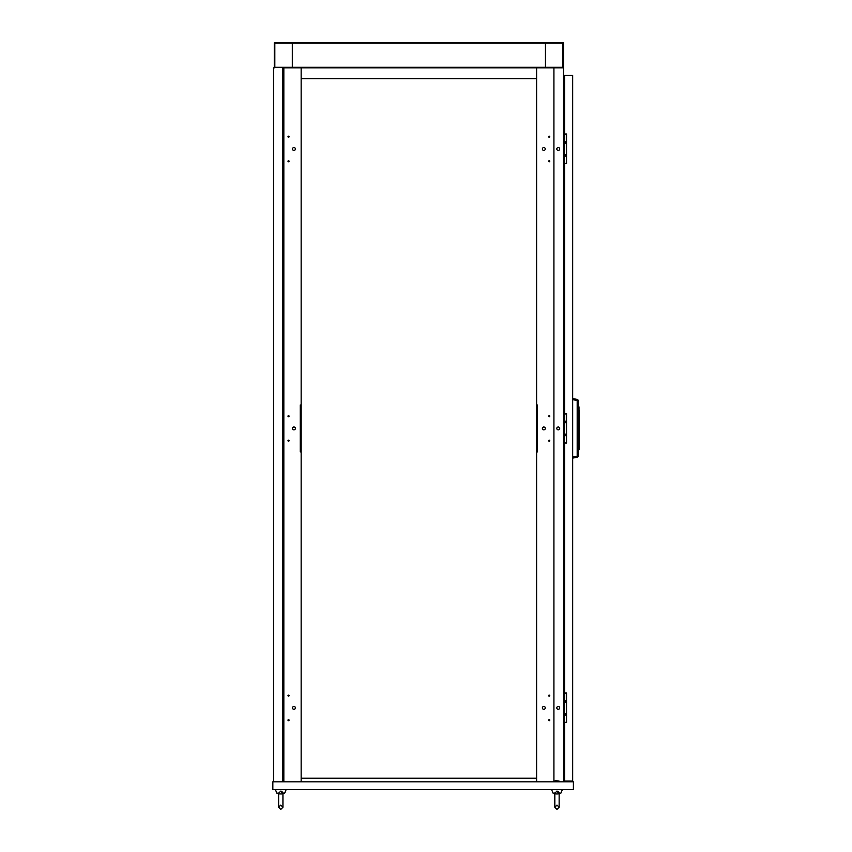 <?xml version="1.0" encoding="UTF-8"?>
<svg xmlns="http://www.w3.org/2000/svg" width="852" height="852" viewBox="0 0 852 852"><rect width="100%" height="100%" fill="white"/><g stroke="black" fill="none" stroke-linecap="round" stroke-linejoin="round"><path stroke-width="1.28" d="M292.492 707.895A1.438 1.438 0 0 1 293.929 706.446A1.438 1.438 0 0 1 295.378 707.895A1.438 1.438 0 0 1 293.929 709.333A1.438 1.438 0 0 1 292.492 707.895M287.987 695.637A0.543 0.543 0 0 1 288.519 695.094A0.543 0.543 0 0 1 289.062 695.637A0.543 0.543 0 0 1 288.519 696.169A0.543 0.543 0 0 1 287.987 695.637M287.987 720.153A0.543 0.543 0 0 1 288.519 719.61A0.543 0.543 0 0 1 289.062 720.153A0.543 0.543 0 0 1 288.519 720.696A0.543 0.543 0 0 1 287.987 720.153M292.492 428.439A1.438 1.438 0 0 1 293.929 426.99A1.438 1.438 0 0 1 295.378 428.439A1.438 1.438 0 0 1 293.929 429.877A1.438 1.438 0 0 1 292.492 428.439M287.987 416.17A0.543 0.543 0 0 1 288.519 415.638A0.543 0.543 0 0 1 289.062 416.17A0.543 0.543 0 0 1 288.519 416.713A0.543 0.543 0 0 1 287.987 416.17M287.987 440.697A0.543 0.543 0 0 1 288.519 440.154A0.543 0.543 0 0 1 289.062 440.697A0.543 0.543 0 0 1 288.519 441.24A0.543 0.543 0 0 1 287.987 440.697M292.492 148.972A1.438 1.438 0 0 1 293.929 147.534A1.438 1.438 0 0 1 295.378 148.972A1.438 1.438 0 0 1 293.929 150.421A1.438 1.438 0 0 1 292.492 148.972M287.987 136.714A0.543 0.543 0 0 1 288.519 136.171A0.543 0.543 0 0 1 289.062 136.714A0.543 0.543 0 0 1 288.519 137.257A0.543 0.543 0 0 1 287.987 136.714M287.987 161.23A0.543 0.543 0 0 1 288.519 160.698A0.543 0.543 0 0 1 289.062 161.23A0.543 0.543 0 0 1 288.519 161.773A0.543 0.543 0 0 1 287.987 161.23M545.269 707.895A1.438 1.438 0 0 0 543.821 706.446A1.438 1.438 0 0 0 542.383 707.895A1.438 1.438 0 0 0 543.821 709.333A1.438 1.438 0 0 0 545.269 707.895M559.689 707.895A1.438 1.438 0 0 0 558.252 706.446A1.438 1.438 0 0 0 556.803 707.895A1.438 1.438 0 0 0 558.252 709.333A1.438 1.438 0 0 0 559.689 707.895M549.774 695.637A0.543 0.543 0 0 0 549.231 695.094A0.543 0.543 0 0 0 548.688 695.637A0.543 0.543 0 0 0 549.231 696.169A0.543 0.543 0 0 0 549.774 695.637M549.774 720.153A0.543 0.543 0 0 0 549.231 719.61A0.543 0.543 0 0 0 548.688 720.153A0.543 0.543 0 0 0 549.231 720.696A0.543 0.543 0 0 0 549.774 720.153M545.269 428.439A1.438 1.438 0 0 0 543.821 426.99A1.438 1.438 0 0 0 542.383 428.439A1.438 1.438 0 0 0 543.821 429.877A1.438 1.438 0 0 0 545.269 428.439M559.689 428.439A1.438 1.438 0 0 0 558.252 426.99A1.438 1.438 0 0 0 556.803 428.439A1.438 1.438 0 0 0 558.252 429.877A1.438 1.438 0 0 0 559.689 428.439M549.774 416.17A0.543 0.543 0 0 0 549.231 415.638A0.543 0.543 0 0 0 548.688 416.17A0.543 0.543 0 0 0 549.231 416.713A0.543 0.543 0 0 0 549.774 416.17M549.774 440.697A0.543 0.543 0 0 0 549.231 440.154A0.543 0.543 0 0 0 548.688 440.697A0.543 0.543 0 0 0 549.231 441.24A0.543 0.543 0 0 0 549.774 440.697M545.269 148.972A1.438 1.438 0 0 0 543.821 147.534A1.438 1.438 0 0 0 542.383 148.972A1.438 1.438 0 0 0 543.821 150.421A1.438 1.438 0 0 0 545.269 148.972M559.689 148.972A1.438 1.438 0 0 0 558.252 147.534A1.438 1.438 0 0 0 556.803 148.972A1.438 1.438 0 0 0 558.252 150.421A1.438 1.438 0 0 0 559.689 148.972M549.774 136.714A0.543 0.543 0 0 0 549.231 136.171A0.543 0.543 0 0 0 548.688 136.714A0.543 0.543 0 0 0 549.231 137.257A0.543 0.543 0 0 0 549.774 136.714M549.774 161.23A0.543 0.543 0 0 0 549.231 160.698A0.543 0.543 0 0 0 548.688 161.23A0.543 0.543 0 0 0 549.231 161.773A0.543 0.543 0 0 0 549.774 161.23M301.15 404.998L301.15 451.869L300.245 451.869L300.245 404.998L301.15 404.998L301.15 67.841L563.481 67.841L563.481 42.6L274.28 42.6L274.28 67.841L273.556 67.841L273.556 781.817M301.15 781.817L301.15 451.869M300.607 451.869L300.607 404.998M536.611 781.817L536.611 67.841M537.154 404.998L537.154 451.869M301.15 67.841L282.757 67.841L283.833 67.841L283.833 781.817M562.938 43.143L274.823 43.143L274.823 67.297L562.938 67.297L562.938 43.143M282.757 781.817L282.757 67.841M545.45 67.297L545.45 43.143M292.311 43.143L292.311 67.297M563.481 67.841L563.651 781.817M553.917 781.817L553.917 67.841M536.611 404.998L537.516 404.998L537.516 451.869L536.611 451.869M536.611 78.661L301.15 78.661M536.611 778.206L301.15 778.206M272.842 781.817L573.396 781.817L573.396 789.57L272.842 789.57L272.842 781.817M566.537 702.229A0.905 0.905 0 0 1 565.281 701.398A0.905 0.905 0 0 1 566.537 700.578M566.537 715.211A0.905 0.905 0 0 1 565.281 714.381A0.905 0.905 0 0 1 566.537 713.561M564.375 722.315L564.738 693.475L564.375 722.315L563.651 722.315M564.375 693.475L563.651 693.475M564.738 693.475L566.537 693.475M566.537 722.315L564.738 722.315M566.537 422.773A0.905 0.905 0 0 1 565.281 421.942A0.905 0.905 0 0 1 566.537 421.122M566.537 435.755A0.905 0.905 0 0 1 565.281 434.925A0.905 0.905 0 0 1 566.537 434.094M564.375 442.859L564.738 414.008L564.375 442.859L563.651 442.859M564.375 414.008L563.651 414.008M564.738 414.008L566.537 414.008M566.537 442.859L564.738 442.859M566.537 143.306A0.905 0.905 0 0 1 565.281 142.486A0.905 0.905 0 0 1 566.537 141.656M566.537 156.289A0.905 0.905 0 0 1 565.281 155.469A0.905 0.905 0 0 1 566.537 154.638M564.375 163.403L564.738 134.552L564.375 163.403L563.651 163.403L564.375 163.403M564.375 134.552L563.651 134.552M564.738 134.552L566.537 134.552M566.537 163.403L564.738 163.403M556.516 791.199L559.125 793.169C558.135 794.043 558.135 794.043 559.125 793.169C558.135 794.043 558.135 794.043 559.125 793.169C558.135 794.043 558.135 794.043 559.125 793.169C558.135 794.043 558.135 794.043 559.125 793.169L559.146 792.754M555.397 780.549L559.146 781.124L554.822 781.124L555.397 780.549M559.146 781.817L559.146 781.124M554.822 781.817L554.822 781.124M559.146 793.169L560.882 793.169L562.395 789.57M554.822 793.169L553.086 793.169L554.822 793.659L553.086 793.169L551.574 789.57M556.984 791.157L554.844 793.169M280.308 791.199L282.917 793.169C281.916 794.043 281.916 794.043 282.917 793.169C281.916 794.043 281.916 794.043 282.917 793.169C281.916 794.043 281.916 794.043 282.917 793.169C281.916 794.043 281.916 794.043 282.917 793.169L282.928 792.754M282.939 781.817L282.939 781.124M282.939 793.169L284.675 793.169L286.176 789.57M278.604 793.659L276.868 793.169L275.366 789.57M276.868 793.169L278.604 793.169L280.777 791.157M282.939 792.903L282.939 807.238L280.777 809.4L278.604 807.238L278.625 793.169M282.065 791.476L281.235 791.199M558.284 791.476L557.453 791.199M578.082 400.461L577.187 400.461L577.187 399.396A1.086 1.086 0 0 1 578.082 400.461A1.086 1.086 0 0 0 577.187 399.396L572.672 398.598L577.187 399.396A1.086 1.086 0 0 1 578.082 400.461L578.082 456.235L577.187 456.235L577.187 400.461L572.672 399.663M572.672 457.023L577.187 456.235L577.187 457.3A1.086 1.086 0 0 0 578.082 456.235A1.086 1.086 0 0 1 577.187 457.3L572.672 458.088M566.005 414.008L566.005 413.465M578.082 449.984L579.009 449.813L579.158 410.313L579.158 449.632L579.158 446.373L578.082 446.373M566.005 442.944L563.651 442.944M563.651 449.803L564.557 449.803M564.557 75.413L572.672 75.413L572.672 781.092L564.557 781.092L564.557 722.496L566.537 722.496L566.537 692.932L564.557 692.932L564.557 443.04L566.537 443.04L566.537 413.465L564.557 413.465L564.557 163.584L566.537 163.584L566.537 134.009L564.557 134.009L564.557 75.413L564.013 75.413L564.557 75.956M564.557 780.549L564.013 780.549L564.557 781.092M564.013 780.549L564.013 722.315M564.013 693.475L564.013 454.127M564.013 451.965L564.013 449.803M564.013 414.008L564.013 163.403M564.013 134.552L564.013 75.956M564.557 79.023L564.013 79.023M564.557 693.475L564.557 692.932M564.557 414.008L564.557 413.465M564.557 134.552L564.557 134.009M564.557 777.493L564.013 777.493M564.375 695.999L563.651 695.999M564.375 719.791L563.651 719.791M564.375 416.532L563.651 416.532M564.375 440.335L563.651 440.335M564.375 137.076L563.651 137.076M564.375 160.879L563.651 160.879M578.082 406.713L579.009 406.873L579.009 410.313L578.082 410.313M559.146 807.238L556.984 809.4L554.822 807.238L556.984 805.076L559.146 807.238L559.146 792.892L559.146 807.238L556.984 809.4L554.822 807.238L554.822 792.892M558.103 793.947L555.866 793.947M559.146 793.659L560.882 793.169M281.884 793.947L279.658 793.947M280.777 805.076L282.939 807.238L280.777 809.4L278.604 807.238L280.777 805.076M282.939 793.659L284.675 793.169M563.651 454.127L564.557 454.127M563.651 451.965L564.557 451.965"/></g></svg>
